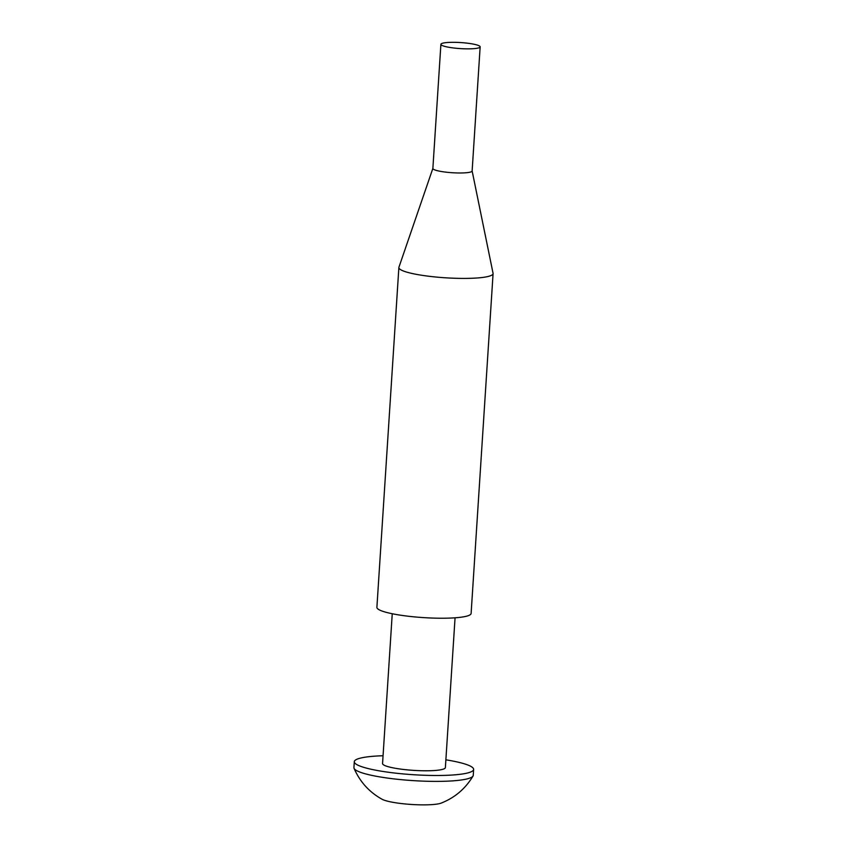 <?xml version="1.0" encoding="UTF-8"?>
<svg xmlns="http://www.w3.org/2000/svg" width="847" height="847" viewBox="0 0 847 847"><rect width="100%" height="100%" fill="white"/><g stroke="black" fill="none" stroke-linecap="round" stroke-linejoin="round"><path stroke-width="1.27" d="M398.873 267.536L376.894 607.352A47.21 7.242 3.7 0 0 383.13 611.418A47.21 7.242 3.7 0 0 435.898 618.162A47.21 7.242 3.7 0 0 471.112 613.44L493.081 273.623A47.21 7.242 -176.3 0 1 457.878 278.345A47.21 7.242 -176.3 0 1 405.11 271.612A47.21 7.242 -176.3 0 1 398.873 267.536A47.21 7.242 -176.3 0 1 398.926 267.229L432.87 168.384M472.118 170.861A19.672 3.017 -176.3 0 1 472.128 170.988A19.672 3.017 -176.3 0 1 457.454 172.957A19.672 3.017 -176.3 0 1 435.474 170.152A19.672 3.017 -176.3 0 1 432.87 168.447L440.895 44.319A19.672 3.017 -176.3 0 1 455.57 42.35A19.672 3.017 -176.3 0 1 477.549 45.156A19.672 3.017 -176.3 0 1 480.154 46.86A19.672 3.017 -176.3 0 1 465.479 48.83A19.672 3.017 -176.3 0 1 443.5 46.013A19.672 3.017 -176.3 0 1 440.895 44.319M472.128 170.925L493.06 273.316A47.21 7.242 -176.3 0 1 493.081 273.623M354.3 761.707L353.919 767.594A59.798 9.169 3.7 0 0 354.046 768.314C359.954 781.866 369.324 792.199 382.156 799.293A31.159 4.775 3.7 0 0 384.782 800.373A31.159 4.775 3.7 0 0 414.712 804.65A31.159 4.775 3.7 0 0 441.171 803.104C454.818 797.726 465.437 788.695 473.039 776A59.798 9.169 3.7 0 0 473.251 775.312L473.632 769.415A59.798 9.169 -176.3 0 1 429.037 775.407A59.798 9.169 -176.3 0 1 362.198 766.863A59.798 9.169 -176.3 0 1 354.3 761.707A59.798 9.169 -176.3 0 1 383.066 755.746M354.046 768.314A59.798 9.169 3.7 0 0 361.817 772.76A59.798 9.169 3.7 0 0 426.433 781.241A59.798 9.169 3.7 0 0 473.039 776M455.061 617.812L445.374 767.594A31.466 4.828 -176.3 0 1 421.901 770.738A31.466 4.828 -176.3 0 1 386.719 766.249A31.466 4.828 -176.3 0 1 382.558 763.528L392.246 613.747M445.871 759.812A59.798 9.169 -176.3 0 1 465.734 764.259A59.798 9.169 -176.3 0 1 473.632 769.415M472.128 170.988L480.154 46.86"/></g></svg>
